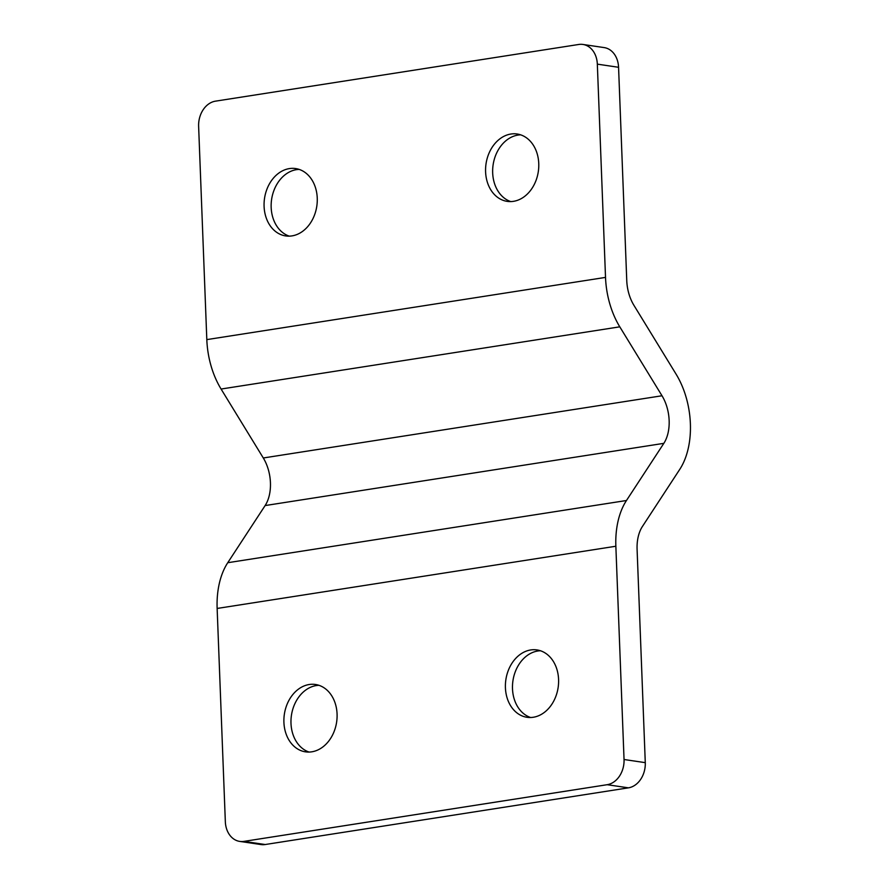 <?xml version="1.0" encoding="UTF-8"?>
<svg xmlns="http://www.w3.org/2000/svg" width="889" height="889" viewBox="0 0 889 889"><rect width="100%" height="100%" fill="white"/><g stroke="black" fill="none" stroke-linecap="round" stroke-linejoin="round"><path stroke-width="1.33" d="M309.094 752.061A34.049 26.426 98.4 0 1 290.992 723.368A34.049 26.426 98.4 0 1 318.973 685.319M530.6 717.501A34.049 26.426 98.4 0 1 512.497 688.797A34.049 26.426 98.4 0 1 540.479 650.759M510.775 201.581A34.049 26.426 98.4 0 1 492.673 172.888A34.049 26.426 98.4 0 1 520.654 134.839M289.269 236.141A34.049 26.426 98.4 0 1 271.167 207.448A34.049 26.426 98.4 0 1 299.149 169.41M337.075 714.023A34.049 26.426 98.4 0 1 305.505 751.85A34.049 26.426 98.4 0 1 283.913 722.312A34.049 26.426 98.4 0 1 315.473 684.486A34.049 26.426 98.4 0 1 337.075 714.023M558.581 679.463A34.049 26.426 98.4 0 1 527.01 717.29A34.049 26.426 98.4 0 1 505.419 687.753A34.049 26.426 98.4 0 1 536.978 649.926A34.049 26.426 98.4 0 1 558.581 679.463M538.756 163.543A34.049 26.426 98.4 0 1 507.197 201.37A34.049 26.426 98.4 0 1 485.594 171.833A34.049 26.426 98.4 0 1 517.165 134.006A34.049 26.426 98.4 0 1 538.756 163.543M317.251 198.103A34.049 26.426 98.4 0 1 285.691 235.929A34.049 26.426 98.4 0 1 264.089 206.404A34.049 26.426 98.4 0 1 295.659 168.566A34.049 26.426 98.4 0 1 317.251 198.103M645.281 762.651A22.703 17.613 98.4 0 1 628.423 787.843L607.187 784.698L243.919 841.383A22.703 17.613 -81.6 0 1 239.73 841.405A22.703 17.613 -81.6 0 1 225.339 821.714L217.138 608.454A68.097 41.739 -98.9 0 1 227.751 562.715L265.122 505.563A34.049 20.869 81.1 0 0 263.3 457.979L221.083 389.038A68.097 41.739 -98.9 0 1 206.815 339.609L198.625 126.349A22.703 17.613 -81.6 0 1 215.482 101.157L578.75 44.472A22.703 17.613 -81.6 0 1 582.94 44.45A22.703 17.613 -81.6 0 1 597.33 64.141L605.52 277.401A68.097 41.739 -98.9 0 0 619.789 326.83L662.005 395.761A34.049 20.869 81.1 0 1 663.839 443.344L626.467 500.507A68.097 41.739 -98.9 0 0 615.855 546.246L624.045 759.506L645.281 762.651L637.091 549.391A34.049 20.869 -98.9 0 1 642.391 526.521L679.763 469.359A68.097 41.739 81.1 0 0 676.107 374.191L633.89 305.26A34.049 20.869 -98.9 0 1 626.756 280.546L618.566 67.286L597.33 64.141M582.94 44.45L604.176 47.595A22.703 17.613 98.4 0 1 618.566 67.286M243.919 841.383L265.155 844.528L628.423 787.843M265.155 844.528A22.703 17.613 98.4 0 1 260.966 844.55L239.73 841.405M607.187 784.698A22.703 17.613 -81.6 0 0 624.045 759.506M206.815 339.609L605.52 277.401M217.138 608.454L615.855 546.246M227.751 562.715L626.467 500.507M265.122 505.563L663.839 443.344M263.3 457.979L662.005 395.761M221.083 389.038L619.789 326.83"/></g></svg>
